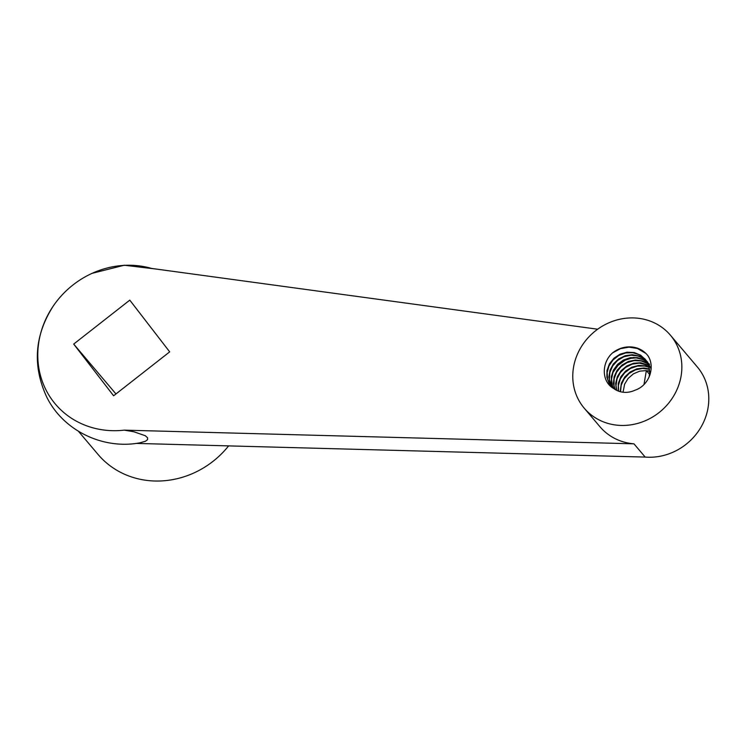 <?xml version="1.0" encoding="UTF-8"?>
<svg xmlns="http://www.w3.org/2000/svg" width="746" height="746" viewBox="0 0 746 746"><rect width="100%" height="100%" fill="white"/><g stroke="black" fill="none" stroke-linecap="round" stroke-linejoin="round"><path stroke-width="1.12" d="M584.23 408.183A56.463 51.754 -40.3 0 0 618.247 425.285A56.463 51.754 -40.3 0 0 674.132 395.212A56.463 51.754 -40.3 0 0 670.393 335.178A56.463 51.754 -40.3 0 0 593.853 332.194A56.463 51.754 -40.3 0 0 584.23 408.183L599.952 426.731A56.463 51.754 -40.3 0 0 633.96 443.833L645.187 457.074L136.033 443.404M633.96 443.833L124.246 430.144A86.872 79.626 -40.3 0 1 47.865 393.394A86.872 79.626 -40.3 0 1 52.929 306.531A86.872 79.626 -40.3 0 1 92.112 273.334A86.872 79.626 -40.3 0 1 151.597 268.429L597.667 329.219M129.785 300.144L73.695 344.074L113.606 395.79L169.687 351.86L129.785 300.144M78.451 431.309L98.071 454.473A86.872 79.626 -40.3 0 0 150.403 480.769A86.872 79.626 -40.3 0 0 228.612 445.894M649.71 371.07L647.444 370.715L649.719 371.443M649.971 374.856L649.691 373.364L650.391 373.448M643.994 384.498L646.353 370.585L639.788 371.144L633.494 373.783L628.132 378.418L624.626 384.153L623.05 392.219M646.353 370.585L647.435 371.862L647.444 370.715M647.826 371.163L647.509 371.956L649.682 374.511L649.691 373.364M124.246 430.144L133.935 431.785L145.284 435.711L147.596 437.827L147.549 439.655L145.498 441.24L139.856 442.835C102.901 449.838 63.018 430.535 46.625 396.835C32.423 365.82 34.521 335.728 52.929 306.541M645.187 457.074A56.463 51.754 -40.3 0 0 701.072 427.01A56.463 51.754 -40.3 0 0 697.333 366.976L670.393 335.178M649.113 377.047L649.701 373.065L648.871 366.081L645.766 359.908L640.693 355.236L634.24 352.569L627.116 352.196L620.103 354.145L613.995 358.173L609.454 363.815L607.002 370.417L606.88 377.196L609.109 383.397L613.688 388.507A21.718 19.909 -40.3 0 0 634.977 390.214C649.234 385.589 655.529 367.023 647.938 355.767A26.063 23.891 139.7 0 0 647.192 354.835A26.063 23.891 139.7 0 0 612.55 352.905L620.513 348.634L629.046 347.16L637.41 348.485L645.598 353.268M613.688 388.507C601.341 381.747 601.407 362.621 612.55 352.905M610.815 385.813L607.617 379.304L607.123 372.59L609.016 365.876L613.063 359.926L618.835 355.432L625.689 352.933L632.86 352.709L639.555 354.816L645.076 359.059M612.224 387.286L609.37 379.238L609.864 372.422L612.68 365.932L617.511 360.505L623.815 356.793L630.902 355.199L637.97 355.954L644.246 358.966L647.705 362.155L645.234 359.6L639.275 356.056L632.328 354.714L625.176 355.721L618.602 358.938L613.343 363.983L609.986 370.277L608.885 377.075L610.163 383.612L611.795 386.764M613.576 388.424L612.429 385.719L611.534 379.089L613.007 372.31L616.7 366.174L622.211 361.39L628.934 358.509L636.105 357.875L642.949 359.581L647.23 362.174M615.077 389.459L614.023 385.701L614.098 378.912L616.522 372.31L621.026 366.65L627.125 362.593L634.128 360.616L641.262 360.952L648.022 363.778M616.718 390.363L616.01 385.579L617.073 378.772L620.402 372.478L625.633 367.396L632.188 364.16L639.341 363.115L648.684 365.493M618.537 391.137L618.397 385.412L620.43 378.726L624.598 372.841L630.463 368.468L637.354 366.1L644.525 366.016L649.207 367.33M620.532 391.762L621.204 385.253L624.16 378.809L629.092 373.466L635.471 369.876L642.567 368.431L649.552 369.307M649.505 368.953L644.003 367.983L636.832 368.841L630.202 371.928L624.85 376.87L621.353 383.108L620.178 391.669M649.123 367.004L645.896 365.922L638.79 365.4L631.75 367.209L625.558 371.116L620.905 376.674L618.313 383.239L618.21 391.016M648.582 365.186L640.767 362.77L633.587 363.218L626.808 365.941L621.176 370.594L617.324 376.655L615.664 383.407L616.42 390.214M647.892 363.488L642.595 360.952L635.564 360.02L628.449 361.428L622.061 364.999L617.091 370.305L614.117 376.749L613.426 383.565L614.807 389.281M649.57 364.356L644.143 359.908L637.513 357.642L630.342 357.67L623.442 360.01L617.557 364.365L613.352 370.221L611.3 376.907L611.599 383.649L613.333 388.237M651.137 368.794L647.323 361.707M633.941 357.362L625.092 360.215L618.024 365.409L612.951 372.431L611.403 376.198M73.695 344.074L115.956 393.953M92.112 273.334L124.284 265.231L157.061 269.175"/></g></svg>
